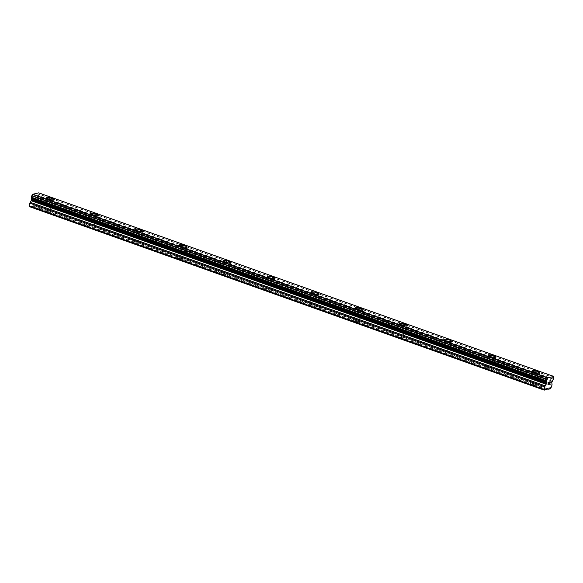 <?xml version="1.0" encoding="UTF-8"?>
<svg xmlns="http://www.w3.org/2000/svg" width="583" height="583" viewBox="0 0 583 583"><rect width="100%" height="100%" fill="white"/><g stroke="black" fill="none" stroke-linecap="round" stroke-linejoin="round"><path stroke-width="0.44" stroke-dasharray="2.92 2.19" d="M546.395 389.663L531.681 384.423L533.183 384.416A2.529 0.539 14.5 0 0 535.311 384.423A2.529 0.539 14.5 0 0 534.975 384.029L532.534 383.155A2.529 0.539 14.5 0 0 530.406 383.155A2.529 0.539 14.5 0 0 530.749 383.548L531.681 384.423L46.159 211.374L47.668 211.367A2.529 0.539 14.5 0 0 49.788 211.374A2.529 0.539 14.5 0 0 49.453 210.973L47.012 210.106A2.529 0.539 14.5 0 0 44.891 210.106A2.529 0.539 14.5 0 0 45.226 210.499L46.159 211.374L31.453 206.127L33.523 205.296L35.745 205.187L37.006 201.609A1.268 0.481 109.6 0 0 37.072 200.8L36.846 198.985L37.742 196.93A1.348 0.51 -70.4 0 1 38.412 195.866L38.879 194.066A1.348 0.51 -70.4 0 1 38.733 193.068L38.726 192.864M47.609 205.784A2.529 0.539 14.5 0 0 51.129 206.185A2.529 0.539 14.5 0 0 49.752 205.311A2.529 0.539 14.5 0 0 46.232 204.917A2.529 0.539 14.5 0 0 47.609 205.784M54.314 199.765L54.314 199.78A4.008 0.853 -165.5 0 1 54.314 199.78A4.008 0.853 -165.5 0 1 48.732 199.146A4.008 0.853 -165.5 0 1 46.553 197.768L46.553 197.761M90.299 227.1L91.801 227.1A2.529 0.539 14.5 0 0 93.929 227.1A2.529 0.539 14.5 0 0 93.593 226.707L91.152 225.84A2.529 0.539 14.5 0 0 89.024 225.832A2.529 0.539 14.5 0 0 89.359 226.233L90.299 227.1M91.742 221.518A2.529 0.539 14.5 0 0 95.269 221.912A2.529 0.539 14.5 0 0 93.892 221.044A2.529 0.539 14.5 0 0 90.365 220.644A2.529 0.539 14.5 0 0 91.742 221.518M98.454 215.506L98.454 215.506A4.008 0.853 -165.5 0 1 92.872 214.879A4.008 0.853 -165.5 0 1 90.693 213.502A4.008 0.853 -165.5 0 1 90.693 213.495L90.693 213.495M134.44 242.834L135.941 242.834A2.529 0.539 14.5 0 0 138.069 242.834A2.529 0.539 14.5 0 0 137.734 242.441L135.292 241.573A2.529 0.539 14.5 0 0 133.164 241.566A2.529 0.539 14.5 0 0 133.5 241.96L134.44 242.834M135.883 237.252A2.529 0.539 14.5 0 0 139.41 237.645A2.529 0.539 14.5 0 0 138.033 236.778A2.529 0.539 14.5 0 0 134.505 236.377A2.529 0.539 14.5 0 0 135.883 237.252M142.587 231.24L142.595 231.232A4.008 0.853 -165.5 0 1 142.587 231.24A4.008 0.853 -165.5 0 1 137.012 230.613A4.008 0.853 -165.5 0 1 134.833 229.236A4.008 0.853 -165.5 0 1 134.833 229.228L134.833 229.228M178.58 258.568L180.081 258.56A2.529 0.539 14.5 0 0 182.202 258.568A2.529 0.539 14.5 0 0 181.867 258.174L179.433 257.3A2.529 0.539 14.5 0 0 177.305 257.3A2.529 0.539 14.5 0 0 177.64 257.693L178.58 258.568M180.023 252.978A2.529 0.539 14.5 0 0 183.543 253.379A2.529 0.539 14.5 0 0 182.173 252.512A2.529 0.539 14.5 0 0 178.646 252.111A2.529 0.539 14.5 0 0 180.023 252.978M186.728 246.973L186.728 246.966A4.008 0.853 -165.5 0 1 186.728 246.973A4.008 0.853 -165.5 0 1 181.145 246.339A4.008 0.853 -165.5 0 1 178.966 244.962L178.966 244.955M222.713 274.301L224.215 274.294A2.529 0.539 14.5 0 0 226.342 274.301A2.529 0.539 14.5 0 0 226.007 273.901L223.566 273.033A2.529 0.539 14.5 0 0 221.438 273.033A2.529 0.539 14.5 0 0 221.78 273.427L222.713 274.301M224.164 268.712A2.529 0.539 14.5 0 0 227.683 269.113A2.529 0.539 14.5 0 0 226.306 268.238A2.529 0.539 14.5 0 0 222.786 267.845A2.529 0.539 14.5 0 0 224.164 268.712M230.868 262.693L230.868 262.707A4.008 0.853 -165.5 0 1 230.868 262.707A4.008 0.853 -165.5 0 1 225.286 262.073A4.008 0.853 -165.5 0 1 223.107 260.696L223.107 260.688M266.854 290.028L268.355 290.028A2.529 0.539 14.5 0 0 270.483 290.028A2.529 0.539 14.5 0 0 270.148 289.634L267.706 288.767A2.529 0.539 14.5 0 0 265.578 288.76A2.529 0.539 14.5 0 0 265.914 289.161L266.854 290.028M268.297 284.446A2.529 0.539 14.5 0 0 271.824 284.839A2.529 0.539 14.5 0 0 270.446 283.972A2.529 0.539 14.5 0 0 266.919 283.571A2.529 0.539 14.5 0 0 268.297 284.446M275.008 278.434L275.008 278.434A4.008 0.853 -165.5 0 1 269.426 277.807A4.008 0.853 -165.5 0 1 267.247 276.429A4.008 0.853 -165.5 0 1 267.247 276.422L267.247 276.422M310.994 305.762L312.495 305.762A2.529 0.539 14.5 0 0 314.616 305.762A2.529 0.539 14.5 0 0 314.281 305.368L311.847 304.494A2.529 0.539 14.5 0 0 309.719 304.494A2.529 0.539 14.5 0 0 310.054 304.887L310.994 305.762M312.437 300.179A2.529 0.539 14.5 0 0 315.964 300.573A2.529 0.539 14.5 0 0 314.587 299.706A2.529 0.539 14.5 0 0 311.06 299.305A2.529 0.539 14.5 0 0 312.437 300.179M319.141 294.167L319.149 294.16A4.008 0.853 -165.5 0 1 319.141 294.167A4.008 0.853 -165.5 0 1 313.559 293.541A4.008 0.853 -165.5 0 1 311.38 292.163A4.008 0.853 -165.5 0 1 311.38 292.156L311.388 292.156M355.127 321.495L356.628 321.488A2.529 0.539 14.5 0 0 358.756 321.495A2.529 0.539 14.5 0 0 358.421 321.102L355.98 320.227A2.529 0.539 14.5 0 0 353.859 320.227A2.529 0.539 14.5 0 0 354.194 320.621L355.127 321.495M356.577 315.906A2.529 0.539 14.5 0 0 360.097 316.307A2.529 0.539 14.5 0 0 358.72 315.439A2.529 0.539 14.5 0 0 355.2 315.039A2.529 0.539 14.5 0 0 356.577 315.906M363.282 309.901L363.282 309.894A4.008 0.853 -165.5 0 1 363.282 309.901A4.008 0.853 -165.5 0 1 357.7 309.267A4.008 0.853 -165.5 0 1 355.521 307.89L355.521 307.882M399.268 337.229L400.769 337.222A2.529 0.539 14.5 0 0 402.897 337.229A2.529 0.539 14.5 0 0 402.561 336.828L400.12 335.961A2.529 0.539 14.5 0 0 397.992 335.961A2.529 0.539 14.5 0 0 398.327 336.355L399.268 337.229M400.71 331.64A2.529 0.539 14.5 0 0 404.238 332.04A2.529 0.539 14.5 0 0 402.86 331.166A2.529 0.539 14.5 0 0 399.333 330.772A2.529 0.539 14.5 0 0 400.71 331.64M407.422 325.62L407.422 325.635A4.008 0.853 -165.5 0 1 407.422 325.635A4.008 0.853 -165.5 0 1 401.84 325.001A4.008 0.853 -165.5 0 1 399.661 323.623L399.661 323.616M443.408 352.955L444.909 352.955A2.529 0.539 14.5 0 0 447.037 352.955A2.529 0.539 14.5 0 0 446.702 352.562L444.261 351.695A2.529 0.539 14.5 0 0 442.133 351.687A2.529 0.539 14.5 0 0 442.468 352.088L443.408 352.955M444.851 347.373A2.529 0.539 14.5 0 0 448.378 347.767A2.529 0.539 14.5 0 0 447.001 346.9A2.529 0.539 14.5 0 0 443.474 346.499A2.529 0.539 14.5 0 0 444.851 347.373M451.555 341.361L451.563 341.354A4.008 0.853 -165.5 0 1 451.555 341.361A4.008 0.853 -165.5 0 1 445.98 340.734A4.008 0.853 -165.5 0 1 443.794 339.357A4.008 0.853 -165.5 0 1 443.801 339.35L443.801 339.35M487.541 368.689L489.05 368.689A2.529 0.539 14.5 0 0 491.17 368.689A2.529 0.539 14.5 0 0 490.835 368.296L488.394 367.421A2.529 0.539 14.5 0 0 486.273 367.421A2.529 0.539 14.5 0 0 486.608 367.815L487.541 368.689M488.991 363.1A2.529 0.539 14.5 0 0 492.511 363.5A2.529 0.539 14.5 0 0 491.141 362.633A2.529 0.539 14.5 0 0 487.614 362.232A2.529 0.539 14.5 0 0 488.991 363.1M495.696 357.095L495.696 357.087A4.008 0.853 -165.5 0 1 495.696 357.095A4.008 0.853 -165.5 0 1 490.114 356.461A4.008 0.853 -165.5 0 1 487.935 355.091A4.008 0.853 -165.5 0 1 487.935 355.083L487.935 355.076M533.124 378.833A2.529 0.539 14.5 0 0 536.651 379.234A2.529 0.539 14.5 0 0 535.274 378.367A2.529 0.539 14.5 0 0 531.754 377.966A2.529 0.539 14.5 0 0 533.124 378.833M539.836 372.829L539.836 372.821A4.008 0.853 -165.5 0 1 539.836 372.829A4.008 0.853 -165.5 0 1 534.254 372.194A4.008 0.853 -165.5 0 1 532.075 370.817L532.075 370.81M532.498 378.972A4.008 0.853 14.5 0 0 538.08 379.606A4.008 0.853 14.5 0 0 535.901 378.229A4.008 0.853 14.5 0 0 530.319 377.595A4.008 0.853 14.5 0 0 532.498 378.972M534.064 372.916A4.008 0.853 14.5 0 0 539.647 373.543A4.008 0.853 14.5 0 0 537.468 372.165A4.008 0.853 14.5 0 0 531.885 371.539A4.008 0.853 14.5 0 0 534.064 372.916M488.365 363.238A4.008 0.853 14.5 0 0 493.947 363.872A4.008 0.853 14.5 0 0 491.768 362.495A4.008 0.853 14.5 0 0 486.186 361.861A4.008 0.853 14.5 0 0 488.365 363.238M489.931 357.182A4.008 0.853 14.5 0 0 495.514 357.816A4.008 0.853 14.5 0 0 493.335 356.439A4.008 0.853 14.5 0 0 487.752 355.805A4.008 0.853 14.5 0 0 489.931 357.182M444.224 347.512A4.008 0.853 14.5 0 0 449.806 348.138A4.008 0.853 14.5 0 0 447.627 346.761A4.008 0.853 14.5 0 0 442.045 346.134A4.008 0.853 14.5 0 0 444.224 347.512M445.791 341.449A4.008 0.853 14.5 0 0 451.373 342.083A4.008 0.853 14.5 0 0 449.194 340.705A4.008 0.853 14.5 0 0 443.612 340.071A4.008 0.853 14.5 0 0 445.791 341.449M400.084 331.778A4.008 0.853 14.5 0 0 405.666 332.405A4.008 0.853 14.5 0 0 403.487 331.027A4.008 0.853 14.5 0 0 397.905 330.401A4.008 0.853 14.5 0 0 400.084 331.778M401.651 325.722A4.008 0.853 14.5 0 0 407.233 326.349A4.008 0.853 14.5 0 0 405.054 324.971A4.008 0.853 14.5 0 0 399.472 324.345A4.008 0.853 14.5 0 0 401.651 325.722M355.951 316.044A4.008 0.853 14.5 0 0 361.526 316.678A4.008 0.853 14.5 0 0 359.347 315.301A4.008 0.853 14.5 0 0 353.772 314.667A4.008 0.853 14.5 0 0 355.951 316.044M357.517 309.988A4.008 0.853 14.5 0 0 363.092 310.615A4.008 0.853 14.5 0 0 360.913 309.238A4.008 0.853 14.5 0 0 355.339 308.611A4.008 0.853 14.5 0 0 357.517 309.988M311.81 300.311A4.008 0.853 14.5 0 0 317.392 300.945A4.008 0.853 14.5 0 0 315.214 299.567A4.008 0.853 14.5 0 0 309.631 298.933A4.008 0.853 14.5 0 0 311.81 300.311M313.377 294.255A4.008 0.853 14.5 0 0 318.959 294.889A4.008 0.853 14.5 0 0 316.78 293.511A4.008 0.853 14.5 0 0 311.198 292.877A4.008 0.853 14.5 0 0 313.377 294.255M267.67 284.584A4.008 0.853 14.5 0 0 273.252 285.211A4.008 0.853 14.5 0 0 271.073 283.834A4.008 0.853 14.5 0 0 265.491 283.207A4.008 0.853 14.5 0 0 267.67 284.584M269.237 278.521A4.008 0.853 14.5 0 0 274.819 279.155A4.008 0.853 14.5 0 0 272.64 277.778A4.008 0.853 14.5 0 0 267.058 277.144A4.008 0.853 14.5 0 0 269.237 278.521M223.537 268.85A4.008 0.853 14.5 0 0 229.112 269.477A4.008 0.853 14.5 0 0 226.933 268.1A4.008 0.853 14.5 0 0 221.351 267.473A4.008 0.853 14.5 0 0 223.537 268.85M225.104 262.795A4.008 0.853 14.5 0 0 230.679 263.421A4.008 0.853 14.5 0 0 228.5 262.044A4.008 0.853 14.5 0 0 222.917 261.417A4.008 0.853 14.5 0 0 225.104 262.795M179.396 253.117A4.008 0.853 14.5 0 0 184.979 253.751A4.008 0.853 14.5 0 0 182.8 252.373A4.008 0.853 14.5 0 0 177.217 251.739A4.008 0.853 14.5 0 0 179.396 253.117M180.963 247.061A4.008 0.853 14.5 0 0 186.545 247.688A4.008 0.853 14.5 0 0 184.366 246.31A4.008 0.853 14.5 0 0 178.784 245.683A4.008 0.853 14.5 0 0 180.963 247.061M135.256 237.383A4.008 0.853 14.5 0 0 140.838 238.017A4.008 0.853 14.5 0 0 138.659 236.64A4.008 0.853 14.5 0 0 133.077 236.013A4.008 0.853 14.5 0 0 135.256 237.383M136.823 231.327A4.008 0.853 14.5 0 0 142.405 231.961A4.008 0.853 14.5 0 0 140.226 230.584A4.008 0.853 14.5 0 0 134.644 229.95A4.008 0.853 14.5 0 0 136.823 231.327M91.116 221.657A4.008 0.853 14.5 0 0 96.698 222.283A4.008 0.853 14.5 0 0 94.519 220.906A4.008 0.853 14.5 0 0 88.937 220.279A4.008 0.853 14.5 0 0 91.116 221.657M92.682 215.593A4.008 0.853 14.5 0 0 98.265 216.227A4.008 0.853 14.5 0 0 96.086 214.85A4.008 0.853 14.5 0 0 90.503 214.216A4.008 0.853 14.5 0 0 92.682 215.593M46.983 205.923A4.008 0.853 14.5 0 0 52.565 206.55A4.008 0.853 14.5 0 0 50.378 205.18A4.008 0.853 14.5 0 0 44.804 204.546A4.008 0.853 14.5 0 0 46.983 205.923M48.549 199.867A4.008 0.853 14.5 0 0 54.132 200.494A4.008 0.853 14.5 0 0 51.945 199.116A4.008 0.853 14.5 0 0 46.37 198.49A4.008 0.853 14.5 0 0 48.549 199.867M548.61 384.343L548.049 384.459M549.201 382.076L548.567 382.215L547.94 384.634M549.477 382.594L550.053 381.887M549.725 384.095L549.135 384.226M550.002 382.047L548.946 384.416M35.133 198.497L34.885 199.466L35.14 198.497L34.579 198.621L35.133 198.497M34.842 199.626L34.594 200.596L34.849 199.626M34.594 200.596L34.033 200.72L34.594 200.603M33.989 200.88L34.623 200.741L35.25 198.322L34.616 198.46L35.257 198.322L34.63 200.749L33.996 200.887M33.858 198.628L33.216 201.055L33.85 198.635M33.216 201.055L33.836 198.927L33.224 201.055M29.303 206.601L31.453 206.127M532.534 383.155L490.835 368.296M547.889 388.963L33.595 205.653M548.465 388.832L534.975 384.029M530.749 383.548L489.05 368.689M488.394 367.421L446.702 352.562M486.608 367.815L444.909 352.955M444.261 351.695L402.561 336.828M442.468 352.088L400.769 337.222M400.12 335.961L358.421 321.102M398.327 336.355L356.628 321.488M355.98 320.227L314.281 305.368M354.194 320.621L312.495 305.762M311.847 304.494L270.148 289.634M310.054 304.887L268.355 290.028M267.706 288.767L226.007 273.901M265.914 289.161L224.215 274.294M223.566 273.033L181.867 258.174M221.78 273.427L180.081 258.56M179.433 257.3L137.734 242.441M177.64 257.693L135.941 242.834M135.292 241.573L93.593 226.707M133.5 241.96L91.801 227.1M91.152 225.84L49.453 210.973M89.359 226.233L47.668 211.367M47.012 210.106L33.523 205.296M45.226 210.499L31.73 205.69M550.687 388.723L35.745 205.187M551.256 387.841L36.314 204.305M552.691 380.473L37.742 196.93M553.682 376.472L38.74 192.929M546.679 389.225L533.183 384.416M551.955 385.144L37.006 201.609M552.014 384.335L37.072 200.8M551.751 383.06L36.802 199.524M551.788 382.521L36.846 198.985M551.984 381.77L37.035 198.235M552.232 381.187L37.29 197.652M552.655 380.531L37.706 196.996M553.362 379.409L38.412 195.866M553.507 379.154L38.558 195.618M553.85 377.82L38.901 194.277M553.828 377.602L38.879 194.066M553.675 376.611L38.733 193.068M49.788 211.374L51.129 206.185M93.929 227.1L95.269 221.912M138.069 242.834L139.41 237.645M182.202 258.568L183.543 253.379M226.342 274.301L227.683 269.113M270.483 290.028L271.824 284.839M314.616 305.762L315.964 300.573M358.756 321.495L360.097 316.307M402.897 337.229L404.238 332.04M447.037 352.955L448.378 347.767M491.17 368.689L492.511 363.5M535.311 384.423L536.651 379.234M538.08 379.606L539.647 373.543M493.947 363.872L495.514 357.816M449.806 348.138L451.373 342.083M405.666 332.405L407.233 326.349M361.526 316.678L363.092 310.615M317.392 300.945L318.959 294.889M273.252 285.211L274.819 279.155M229.112 269.477L230.679 263.421M184.979 253.751L186.545 247.688M140.838 238.017L142.405 231.961M96.698 222.283L98.265 216.227M52.565 206.55L54.132 200.494M44.804 204.546L46.37 198.49M88.937 220.279L90.503 214.216M133.077 236.013L134.644 229.95M177.217 251.739L178.784 245.683M221.351 267.473L222.917 261.417M265.491 283.207L267.058 277.144M309.631 298.933L311.198 292.877M353.772 314.667L355.339 308.611M397.905 330.401L399.472 324.345M442.045 346.134L443.612 340.071M486.186 361.861L487.752 355.805M530.319 377.595L531.885 371.539M530.406 383.155L531.754 377.966M486.273 367.421L487.614 362.232M442.133 351.687L443.474 346.499M397.992 335.961L399.333 330.772M353.859 320.227L355.2 315.039M309.719 304.494L311.06 299.305M265.578 288.76L266.919 283.571M221.438 273.033L222.786 267.845M177.305 257.3L178.646 252.111M133.164 241.566L134.505 236.377M89.024 225.832L90.365 220.644M44.891 210.106L46.232 204.917"/><path stroke-width="0.87" d="M46.553 197.768A4.008 0.853 -165.5 0 1 52.135 198.402A4.008 0.853 -165.5 0 1 54.314 199.772M52.135 198.395A4.008 0.853 -165.5 0 1 54.314 199.765A4.008 0.853 -165.5 0 1 48.732 199.138A4.008 0.853 -165.5 0 1 46.553 197.761A4.008 0.853 -165.5 0 1 52.135 198.395M96.275 214.129A4.008 0.853 -165.5 0 1 98.454 215.506A4.008 0.853 -165.5 0 1 92.872 214.872A4.008 0.853 -165.5 0 1 90.693 213.495A4.008 0.853 -165.5 0 1 96.275 214.129M90.693 213.495A4.008 0.853 -165.5 0 1 96.275 214.121A4.008 0.853 -165.5 0 1 98.454 215.499M140.408 229.862A4.008 0.853 -165.5 0 1 142.595 231.24A4.008 0.853 -165.5 0 1 137.012 230.598A4.008 0.853 -165.5 0 1 134.833 229.228A4.008 0.853 -165.5 0 1 140.408 229.862M134.833 229.228A4.008 0.853 -165.5 0 1 140.416 229.855A4.008 0.853 -165.5 0 1 142.595 231.232M178.966 244.955A4.008 0.853 -165.5 0 1 184.549 245.589A4.008 0.853 -165.5 0 1 186.728 246.966A4.008 0.853 -165.5 0 1 181.153 246.332A4.008 0.853 -165.5 0 1 178.966 244.955A4.008 0.853 -165.5 0 1 184.549 245.596A4.008 0.853 -165.5 0 1 186.728 246.966M223.107 260.696A4.008 0.853 -165.5 0 1 228.689 261.33A4.008 0.853 -165.5 0 1 230.868 262.7M228.689 261.322A4.008 0.853 -165.5 0 1 230.868 262.693A4.008 0.853 -165.5 0 1 225.286 262.066A4.008 0.853 -165.5 0 1 223.107 260.688A4.008 0.853 -165.5 0 1 228.689 261.322M272.822 277.056A4.008 0.853 -165.5 0 1 275.008 278.434A4.008 0.853 -165.5 0 1 269.426 277.8A4.008 0.853 -165.5 0 1 267.247 276.422A4.008 0.853 -165.5 0 1 272.822 277.056M267.247 276.422A4.008 0.853 -165.5 0 1 272.829 277.049A4.008 0.853 -165.5 0 1 275.008 278.426M311.388 292.156A4.008 0.853 -165.5 0 1 316.963 292.783A4.008 0.853 -165.5 0 1 319.141 294.16A4.008 0.853 -165.5 0 1 313.567 293.526A4.008 0.853 -165.5 0 1 311.388 292.156A4.008 0.853 -165.5 0 1 316.963 292.79A4.008 0.853 -165.5 0 1 319.149 294.16M355.521 307.882A4.008 0.853 -165.5 0 1 361.103 308.516A4.008 0.853 -165.5 0 1 363.282 309.894A4.008 0.853 -165.5 0 1 357.7 309.26A4.008 0.853 -165.5 0 1 355.521 307.882A4.008 0.853 -165.5 0 1 361.103 308.524A4.008 0.853 -165.5 0 1 363.282 309.894M399.661 323.623A4.008 0.853 -165.5 0 1 405.243 324.257A4.008 0.853 -165.5 0 1 407.422 325.627M405.243 324.25A4.008 0.853 -165.5 0 1 407.422 325.62A4.008 0.853 -165.5 0 1 401.84 324.993A4.008 0.853 -165.5 0 1 399.661 323.616A4.008 0.853 -165.5 0 1 405.243 324.25M449.376 339.984A4.008 0.853 -165.5 0 1 451.563 341.361A4.008 0.853 -165.5 0 1 445.98 340.727A4.008 0.853 -165.5 0 1 443.801 339.35A4.008 0.853 -165.5 0 1 449.376 339.984M443.801 339.35A4.008 0.853 -165.5 0 1 449.384 339.976A4.008 0.853 -165.5 0 1 451.563 341.354M487.935 355.076A4.008 0.853 -165.5 0 1 493.517 355.71A4.008 0.853 -165.5 0 1 495.696 357.087A4.008 0.853 -165.5 0 1 490.121 356.453A4.008 0.853 -165.5 0 1 487.935 355.076A4.008 0.853 -165.5 0 1 493.517 355.717A4.008 0.853 -165.5 0 1 495.696 357.087M532.075 370.81A4.008 0.853 -165.5 0 1 537.657 371.444A4.008 0.853 -165.5 0 1 539.836 372.821A4.008 0.853 -165.5 0 1 534.254 372.187A4.008 0.853 -165.5 0 1 532.075 370.81A4.008 0.853 -165.5 0 1 537.657 371.451A4.008 0.853 -165.5 0 1 539.836 372.821M548.596 382.361L548.348 383.33L548.596 382.361L549.15 382.237L548.596 382.361M548.304 383.49L548.056 384.459L548.304 383.49M548.056 384.459L548.61 384.343M547.94 384.634L548.567 384.503L547.94 384.642L548.567 382.215L549.193 382.076M549.477 382.594L550.053 381.887M549.973 382.798L549.696 383.286L549.966 382.798M549.696 383.286L549.135 384.226L549.696 383.286M549.135 384.226L549.725 384.095M548.946 384.416L549.689 384.255L548.938 384.423L550.009 382.054M548.465 388.832L548.545 389.196L550.687 388.723L551.955 385.144A1.268 0.481 -70.4 0 0 552.014 384.335L551.788 382.521L552.691 380.473A1.348 0.51 -70.4 0 1 553.362 379.409L553.828 377.602A1.348 0.51 -70.4 0 1 553.675 376.611L547.619 377.799L32.597 194.416A1.348 0.51 -70.4 0 1 31.883 195.604L31.416 197.404A1.348 0.51 -70.4 0 1 31.591 198.286L31.475 200.158L30.221 202.301A1.268 0.481 109.6 0 0 29.85 203.183L29.303 206.601L544.245 390.136L548.465 388.832M544.245 390.136L544.792 386.718A1.268 0.481 -70.4 0 1 545.171 385.837L546.417 383.701L546.533 381.821A1.348 0.51 -70.4 0 0 546.366 380.939L546.832 379.139A1.348 0.51 -70.4 0 0 547.546 377.959L547.619 377.799M553.668 376.399L38.726 192.864L32.67 194.263M548.545 389.196L547.889 388.963M547.67 377.718L32.721 194.183M546.533 381.821L31.591 198.286M544.099 389.415L29.15 205.879M547.546 377.959L32.597 194.416M546.832 379.139L31.883 195.604M546.686 379.387L31.744 195.852M546.344 380.728L31.395 197.192M546.366 380.939L31.416 197.404M546.541 381.872L31.591 198.337M546.65 382.412L31.708 198.876M546.614 382.951L31.664 199.415M546.417 383.701L31.475 200.158M546.169 384.284L31.22 200.749M545.171 385.837L30.221 202.301M544.792 386.718L29.85 203.183"/></g></svg>

